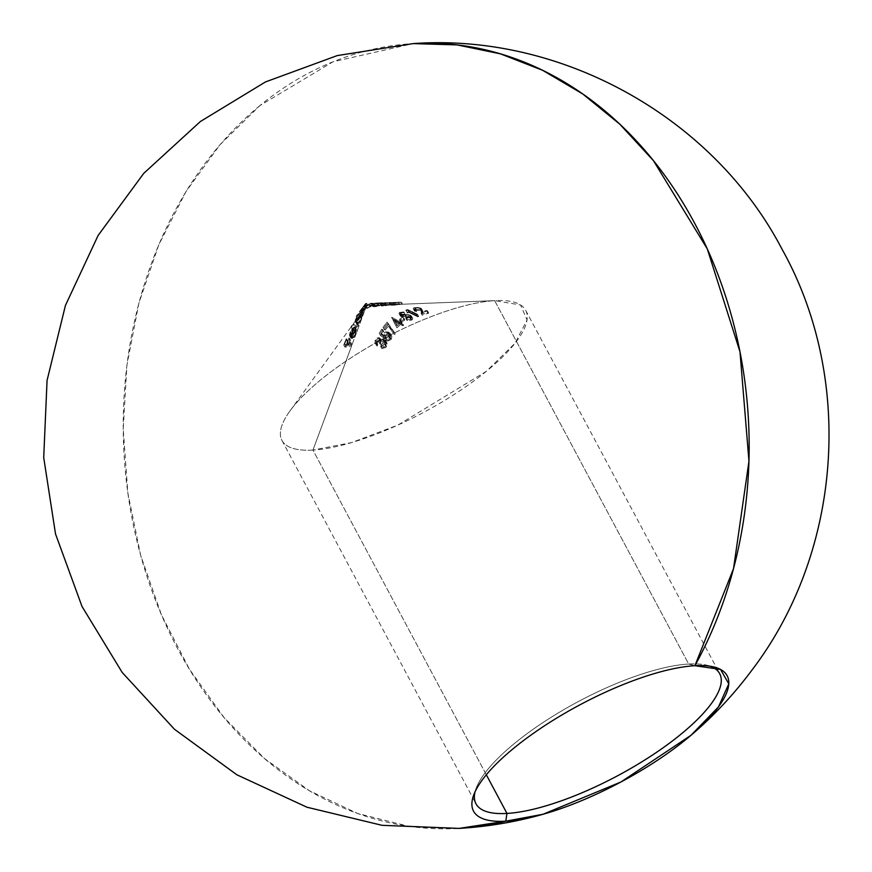 <?xml version="1.0" encoding="UTF-8"?>
<svg xmlns="http://www.w3.org/2000/svg" width="872" height="872" viewBox="0 0 872 872"><rect width="100%" height="100%" fill="white"/><g stroke="black" fill="none" stroke-linecap="round" stroke-linejoin="round"><path stroke-width="0.65" stroke-dasharray="4.36 3.27" d="M372.529 306.279L373.02 305.909L371.843 303.707L372.584 303.423L376.475 302.987L371.843 303.707L371.581 304.481L373.053 304.579L382.699 302.737L377.303 302.944L379.625 302.933L378.252 303.456L372.584 304.165L373.837 303.314L379.571 302.857L377.303 302.944L378.513 302.9L379.691 305.102L494.675 300.655L688.695 664.028A138.136 41.976 -28.1 0 1 710.266 666.241A138.136 41.976 151.9 0 0 707.018 665.26A138.136 41.976 151.9 0 0 688.695 664.028L694.908 665.707L688.695 664.028A138.136 41.976 151.9 0 0 562.549 710.386A138.136 41.976 151.9 0 0 476.036 788.582A138.136 41.976 151.9 0 0 475.055 791.831A138.136 41.976 -28.1 0 1 559.028 712.468A138.136 41.976 -28.1 0 1 688.695 664.028L494.675 300.655L520.573 304.982L527.048 319.948L515.025 343.23L486.325 371.341L397.937 425.056L351.525 442.605L312.95 450.072A138.136 41.976 151.9 0 0 457.756 392.149A138.136 41.976 151.9 0 0 525.663 310.301A138.136 41.976 151.9 0 0 494.675 300.655L402.537 304.219L390.536 305.396L395.463 304.492L393.207 304.579L381.347 306.028L386.143 304.851L383.876 304.938L373.598 306.802L372.486 306.366L374.023 305.56L379.691 305.102L378.513 302.9L379.571 302.857M486.325 774.783L312.95 450.072L366.567 305.614L378.481 305.146L372.072 305.625L367.406 308.263L365.172 308.623L360.43 314.138L364.409 311.424L363.461 313.975L359.874 315.61L357.324 318.618L359.449 316.547L356.757 321.267L356.626 323.926L358.359 323.501L361.204 320.068L359.09 325.768L355.591 326.477L352.659 327.981L352.201 329.017L358.675 326.88L356.256 333.627L355.078 331.425L352.811 335.044L349.999 336.221L349.432 334.935L350.315 331.785L352.332 328.537L353.509 330.739L350.882 335.567L351.165 338.423L353.269 337.856L355.678 334.957L352.048 344.734L348.658 345.159L350.511 340.254L347.983 345.312L345.999 345.857L347.884 341.028L344.93 347.176L351.634 345.846L312.95 450.072A138.136 41.976 -28.1 0 1 290.049 410.843A138.136 41.976 -28.1 0 1 494.675 300.655A138.136 41.976 151.9 0 0 349.868 358.577A138.136 41.976 151.9 0 0 281.961 440.425A138.136 41.976 151.9 0 0 312.95 450.072L486.325 774.783M259.802 105.665A393.065 312.677 -93.3 0 0 140.708 555.508A393.065 312.677 -93.3 0 0 459.119 828.4L407.998 826.133L357.64 813.467L309.364 790.719L264.478 758.52L224.169 717.711L189.518 669.38L161.451 614.825L140.708 555.508L127.846 492.996L123.214 428.97L126.931 365.128L138.899 303.173L158.802 244.76L186.096 191.459L220.071 144.676L259.802 105.665L332.995 61.792L413.252 43.6A393.065 312.677 -93.3 0 0 259.802 105.665L259.802 105.665M388.334 326.074L394.264 334.467L395.234 334.041L388.345 324.308L384.203 329.529L385.239 330.041L388.334 326.074L387.157 323.872L384.062 327.839L385.239 330.041L388.334 326.074L394.264 334.467L388.334 326.074M385.162 337.115L387.266 334.99L390.318 336.014L390.525 338.238L388.694 339.895L387.059 339.938L386.503 340.788L387.724 341.007L390.994 339.6L391.822 336.461L389.926 334.401L387.124 333.987L385.206 334.99L384.116 336.897L381.849 335.164L383.931 331.916L382.906 331.425L380.421 335.404L384.716 338.674L385.162 337.115M380.399 343.808L381.162 344.702L383.92 342.369L385.969 343.546L385.25 346.467L381.762 348.571L385.686 347.557L387.157 345.029L386.078 341.966L384.051 341.301L381.903 342.097L380.061 339.873L377.053 341.126L376.039 344.418L377.216 346.184L377.238 342.805L379.44 340.843L380.737 341.748L380.399 343.808M400.51 324.515L402.908 325.801L403.605 325.223L401.207 323.937L402.112 323.218L401.055 322.64L400.139 323.359L392.945 319.501L391.768 317.299L398.962 321.158L399.877 320.438L400.935 321.016L400.03 321.735L402.428 323.022L401.73 323.599L399.332 322.313L395.757 325.616L396.934 327.828L400.51 324.515L399.332 322.313L400.51 324.515L402.908 325.801L401.73 323.599L402.908 325.801L403.605 325.223L402.428 323.022L403.605 325.223L401.207 323.937L400.03 321.735L401.207 323.937L402.112 323.218L399.877 320.438L401.055 322.64L400.139 323.359L398.962 321.158L400.139 323.359L392.803 319.621L396.934 327.828L400.51 324.515M404.935 319.926L403.878 319.359L400.706 321.528L401.763 322.095L404.935 319.926L403.758 317.724L400.597 319.893L401.763 322.095L404.935 319.926L402.701 317.157L404.935 319.926M402.123 314.966L405.099 314.847L405.218 314.214L400.64 314.694L400.553 316.242L401.992 317.07L411.061 317.877L410.734 319.457L407.126 319.643L406.93 320.351L408.183 320.536L411.78 320.013L412.543 319.359L412.369 317.877L408.968 316.645L402.45 316.503L400.444 313.081L401.752 314.421L407.791 314.443L410.919 315.424M408.892 312.47L417.862 316.808L418.691 316.471L408.739 311.729L406.973 312.307L407.431 312.983L408.892 312.47L407.715 310.269L406.254 310.781L407.431 312.983L408.892 312.47L417.862 316.808L416.685 314.607L407.715 310.269L408.892 312.47M421.83 311.696L422.179 315.163L428.741 313.135L427.749 312.699L423.203 314.018L422.68 310.868L420.293 309.822L416.435 309.625L414.374 310.683L415.737 311.904L416.609 311.664L415.966 310.41L419.312 310.083L421.176 310.628L421.83 311.696M365.771 308.099L366.469 306.802L365.292 304.601L366.469 306.802L367.199 305.909L366.087 308.317L372.431 305.385L366.916 305.592L365.75 303.391L366.916 305.592L365.335 307.794L364.169 305.592L365.335 307.794L362.905 310.813L361.727 308.612L362.905 310.813L362.174 311.653L366.567 305.614L364.823 310.312L362.109 311.805L366.567 305.614L496.571 300.567M360.921 309.604L362.24 311.555M290.049 410.843L361.553 312.568L360.409 310.258L363.995 306.421L372.246 303.14L367.962 304.808M354.021 330.205L353.509 330.739L352.332 328.537L354.337 327.087L351.296 335.164L352.473 337.366L355.514 329.289L354.021 330.205M352.888 337.235L351.296 335.164L354.392 331.611L355.569 333.812L352.888 337.235M355.569 333.812L355.983 331.24L354.566 328.395L355.743 330.597L356.397 329.572L355.22 327.371L356.768 330.466L356.397 329.572L355.743 330.597L355.569 333.812L354.392 331.611L355.22 327.371L355.078 331.425L356.256 333.627L354.305 336.93L352.343 338.391L350.762 336.298L351.939 338.5L350.904 338.183L349.541 335.633L350.904 338.183M381.849 305.047L380.748 305.058L381.849 305.047M387.124 304.818L384.149 305.342L385.206 305.592L392.215 304.622L387.124 304.818L385.947 302.617L384.966 302.649L386.143 304.851L387.124 304.818L385.293 305.037L384.116 302.835L385.947 302.617L387.124 304.818M396.455 304.459L401.545 304.263L396.455 304.459L395.278 302.257L394.286 302.29L395.463 304.492L396.455 304.459L394.602 304.644L393.425 302.442L395.278 302.257L396.455 304.459M356.768 324.002L359.384 322.596L361.204 320.068L362.174 315.206L363.046 315.086L362.153 317.506L362.174 315.206L363.046 315.086L361.869 312.885L360.997 313.004L360.583 316.591L361.76 318.792L360.583 316.591L358.654 319.893L356.245 321.768L357.422 323.97L355.166 321.049L358.283 314.345L356.147 316.416L357.324 318.618L359.449 316.547L358.283 314.345L359.449 316.547L357.095 320.493L355.918 318.291L357.095 320.493L356.332 322.902M352.048 344.734L350.871 342.533L350.457 343.644L351.634 345.846L352.048 344.734L348.658 345.159L347.492 342.958L350.871 342.533L352.048 344.734M350.511 340.254L349.334 338.053L347.492 342.958L348.658 345.159L350.511 340.254L349.836 340.418L348.669 338.216L349.334 338.053L350.511 340.254M347.983 345.312L346.805 343.11L348.669 338.216L349.836 340.418L347.983 345.312L345.999 345.857L344.822 343.655L346.805 343.11L347.983 345.312M347.884 341.028L346.707 338.827L344.822 343.655L345.999 345.857L347.884 341.028L347.252 341.268L346.075 339.066L346.707 338.827L347.884 341.028M344.93 347.176L343.753 344.974L346.075 339.066L347.252 341.268L344.93 347.176L351.634 345.846L350.457 343.644L343.753 344.974L344.93 347.176M343.753 344.974L346.075 339.066L346.707 338.827L344.822 343.655L346.805 343.11L349.334 338.053L347.492 342.958L350.871 342.533L350.457 343.644L343.753 344.974M351.536 335.099L354.392 331.611M355.264 334.521L354.632 335.6M353.978 336.407L352.473 337.366L355.514 329.289L354.337 327.087L355.514 329.289L353.509 330.739L351.209 334.63L350.043 332.428L351.209 334.63M350.882 335.578L350.718 337.835M354.686 330.652L355.22 327.371L355.46 330.205L354.305 333.115L351.95 335.753L349.727 335.982L349.868 332.897L352.332 328.537M354.512 330.543L353.334 328.341L350.62 332.178L351.798 334.379L354.512 330.543L351.917 337.377L351.798 334.379L350.62 332.178L350.163 334.347L351.917 337.377L350.74 335.175L353.334 328.341L354.512 330.543L351.917 337.377L351.798 334.379L354.512 330.543M350.163 334.347L350.74 335.175L353.334 328.341L350.86 331.6L350.359 334.881M353.356 327.567L354.337 327.087L351.296 335.164M355.22 327.371L355.558 328.068M359.09 325.768L357.912 323.567L357.498 324.678L358.675 326.88L359.09 325.768L352.659 327.981L351.481 325.779L357.912 323.567L359.09 325.768M352.201 329.017L351.035 326.815L351.481 325.779L352.659 327.981L352.201 329.017L358.675 326.88L357.498 324.678L351.035 326.815L352.201 329.017M351.035 326.815L351.481 325.779L354.413 324.275L357.912 323.567L357.498 324.678L351.035 326.815M355.416 321.692L355.166 321.049M360.31 317.277L356.245 321.768M362.174 315.206L360.997 313.004L362.174 315.206M363.461 313.975L362.283 311.773L361.869 312.885L363.046 315.086L363.461 313.975L361.684 314.4L357.858 317.735L356.681 315.533L359.057 313.113L362.283 311.773L363.461 313.975M357.324 318.618L356.147 316.416L356.681 315.533L357.858 317.735L357.324 318.618M356.179 320.678L357.847 322.869L357.008 322.259L357.585 320.144L356.408 317.942L355.841 319.784M360.845 319.523L357.847 322.869L356.67 320.667L359.962 316.612L361.139 318.814L359.962 316.612L360.398 314.214L359.515 313.538L361.575 316.416L361.139 318.814M360.049 316.351L360.114 313.517M361.291 315.719L361.575 316.416M360.692 315.74L359.515 313.538L356.408 317.942L357.585 320.144L360.692 315.74L357.585 320.144L357.509 322.913L359.678 321.376L361.073 318.978M356.005 321.823L355.155 320.983L355.34 319.784L358.283 314.345L356.681 315.533L359.438 312.819L362.283 311.773L360.997 313.004L360.583 316.591M359.951 313.44L357.476 315.926L355.841 320.057L356.495 320.711L357.694 320.013L359.896 316.776M364.823 310.312L363.646 308.11L363.232 309.222L364.409 311.424L364.823 310.312L363.646 308.11L363.232 309.222L359.264 311.936L360.376 310.367L361.553 312.568L360.997 313.288L359.82 311.086L360.997 313.288L360.43 314.138L359.264 311.936L360.43 314.138L364.409 311.424L363.232 309.222L359.264 311.936L360.583 310.04L361.749 312.241L360.583 310.04L363.646 308.11L361.782 308.895L362.959 311.097L361.782 308.895L361.248 309.353L362.654 311.26L361.477 309.059L363.995 306.421L365.641 306.312L366.818 308.514L365.641 306.312L369.772 304.001L370.949 306.203L369.772 304.001L370.894 303.423L372.246 303.14L373.423 305.342L372.246 303.14L371.254 303.183L372.431 305.385L371.254 303.183L368.823 304.132L370 306.334L368.823 304.132L364.812 306.105M364.256 310.399L362.207 311.751M364.594 305.952L366.731 303.358L367.908 305.56L366.731 303.358L365.75 303.391L360.409 310.258M366.295 308.285L367.058 308.056L365.88 305.854L367.058 308.056L371.091 305.69L373.423 305.342L365.575 308.873L363.995 306.421L365.172 308.623L361.586 312.459M367.09 305.309L364.594 305.909L366.731 303.358L365.477 303.576L361.052 309.527M378.971 305.919L377.805 303.718L377.009 304.11L378.175 306.312L374.971 306.704L373.794 304.502L377.805 303.718L378.971 305.919M380.824 302.867L377.009 304.11L378.175 306.312L379.146 306.214L377.968 304.012L379.146 306.214L383.876 304.938L382.699 302.737L383.876 304.938L382.884 304.982L381.718 302.78L382.884 304.982L382.001 305.069L380.824 302.867L382.001 305.069L373.02 305.909L371.461 303.947L373.794 304.502L374.971 306.704M372.431 303.881L373.761 306.366L375.483 306.388L374.306 304.186L375.483 306.388L380.672 305.32L379.233 305.146M378.949 305.156L373.99 305.821L372.813 303.62L377.914 302.955L379.091 305.156L374.415 305.658L373.761 306.366L380.41 305.396L379.244 303.194L380.933 305.211M380.835 305.135L379.091 305.156L377.914 302.955M378.448 302.933L379.396 302.922M379.712 303.031L374.306 304.186M384.149 305.342L382.972 303.129L384.116 302.835L385.293 305.037L384.149 305.342L382.972 303.129L385.947 302.617L380.17 303.827L381.947 303.423L383.124 305.625L381.947 303.423L392.029 302.377L382.972 303.129L384.04 305.462M384.694 305.592L385.631 305.571L384.454 303.369L385.631 305.571L388.607 305.167L387.43 302.966L388.607 305.167L389.828 304.917L388.65 302.715L389.828 304.917L392.215 304.622L391.038 302.421L392.215 304.622L393.207 304.579L392.029 302.377L393.207 304.579L390.612 304.906L389.435 302.704L390.612 304.906L385.25 305.767L384.072 303.554L385.25 305.767L382.318 305.952L381.14 303.75L382.318 305.952L381.347 306.028L380.17 303.827L381.347 306.028L386.143 304.851L384.966 302.649L381.947 303.423M382.786 303.598L387.43 302.966M387.255 302.998L382.863 303.216M393.425 304.873L392.247 302.671L393.425 302.442L394.602 304.644L393.425 304.873L392.247 302.671L395.278 302.257L389.359 303.194L391.179 302.9L392.356 305.102L391.179 302.9L401.36 302.017L392.247 302.671M393.926 305.069L394.874 305.047L393.697 302.846L394.874 305.047L397.894 304.72L396.716 302.519L397.894 304.72L399.125 304.513L397.959 302.312L399.125 304.513L401.545 304.263L400.368 302.061L401.545 304.263L402.537 304.219L401.36 302.017L402.537 304.219L399.921 304.502L398.744 302.301L399.921 304.502L395.801 305.091L394.46 305.2L393.294 302.998L394.46 305.2L391.506 305.342L390.34 303.14L391.506 305.342L390.536 305.396L389.359 303.194L390.536 305.396L395.463 304.492L394.286 302.29L391.179 302.9M392.008 303.02L396.716 302.519M396.575 302.54L392.128 302.737L393.294 304.971M380.072 340.952L378.895 338.75L377.358 338.957L376.246 340.211L377.423 342.413L378.535 341.159L380.072 340.952L379.483 339.339M380.759 342.576L380.17 344.277L378.993 342.075L379.603 340.211L378.993 342.075L381.162 344.702L378.993 342.075L381.162 344.702L382.296 343.187M382.852 342.74L385.021 342.522L383.32 340.167L381.565 340.614L379.985 342.5L381.424 340.712M385.577 345.988L384.399 343.786L384.912 341.791L383.844 340.32L385.762 343.132L386.024 344.985L384.072 347.427L382.895 345.225L384.399 343.786L385.577 345.988M385.729 347.525L386.579 346.457L385.402 344.255L383.266 346.162L380.584 346.369L381.097 345.443L382.274 347.645L381.762 348.571L380.584 346.369L381.097 345.443L382.895 345.225L384.072 347.427L382.274 347.645L381.097 345.443L383.778 344.603L384.912 341.791L384.029 340.407L382.056 340.353M385.762 343.132L386.089 343.993M377.543 337.791L379.985 338.183L381.903 342.097L379.418 337.835L380.726 339.895L382.198 339.186L383.375 341.388L381.903 342.097L380.726 339.895L381.424 339.459L384.301 339.393L385.478 341.595L383.375 341.388L382.198 339.186L385.391 340.243L385.98 341.443L385.402 344.255L386.579 346.457L387.146 343.633L384.301 339.393L385.98 341.443L385.402 344.255L383.266 346.162L380.584 346.369L381.762 348.571L383.909 348.549M387.146 343.633L386.558 342.445M380.399 338.663L381.565 340.865M378.612 338.663L376.944 339.284L375.952 340.996L377.718 345.225L377.423 342.413L376.246 340.211L375.908 341.77L377.216 346.184L377.718 345.225L376.541 343.023L376.039 343.982L374.938 342.478L375.265 339.818L376.442 342.02L375.995 344.102L377.216 346.184L374.916 342.413L375.265 339.818L377.075 337.987L378.884 337.671L380.595 340.036L377.99 340.331L376.442 342.02L375.265 339.818L376.704 338.194M375.451 343.415L374.916 342.413M377.718 345.225L377.086 343.971M375.908 341.77L376.541 343.023M384.912 341.791L384.585 340.919M385.391 340.243L385.98 341.443M384.716 338.674L383.549 336.472L379.244 333.202L380.421 335.404L384.716 338.674L385.566 336.32L384.389 334.118L383.549 336.472L384.716 338.674M389.304 335.186L387.179 332.69L384.389 334.118L385.566 336.32L387.266 334.99L390.166 335.818L390.231 338.739L389.054 336.538L389.49 334.63L388.127 332.984L389.304 335.186M389.49 334.63L389.01 333.638M390.166 335.818L390.634 336.69M387.059 339.938L385.882 337.737L389.054 336.538L390.231 338.739L388.803 339.851L387.059 339.938L386.503 340.788L385.326 338.587L385.882 337.737L387.059 339.938M391.234 339.295L390.057 337.093L387.877 338.63L385.326 338.587L386.503 340.788L387.724 341.007L391.234 339.295L391.877 336.647L388.748 332.199L390.656 334.27L390.057 337.093L391.234 339.295M384.389 334.118L383.549 336.472L379.244 333.202L381.74 329.224L382.906 331.425L380.421 335.404L379.244 333.202L381.74 329.224L383.931 331.916L381.74 329.224L382.764 329.714L380.672 332.962L381.849 335.164L383.931 331.916L382.764 329.714L380.672 332.962L382.939 334.695L384.116 336.897L381.849 335.164L380.672 332.962L382.939 334.695L383.473 333.486L384.639 335.687L384.116 336.897L382.939 334.695L384.694 332.265L388.127 331.938L389.926 334.401L387.124 333.987L384.639 335.687L383.473 333.486L385.958 331.785L388.748 332.199L390.656 334.27L389.13 338.042L385.326 338.587L389.348 336.025L389.457 334.488L388.127 332.984M391.877 336.647L391.266 335.448M387.898 332.875L387.19 332.69M389.948 333.082L390.656 334.27M395.234 334.041L394.057 331.84L393.087 332.265L394.264 334.467L395.234 334.041L387.168 322.106L395.234 334.041M384.203 329.529L383.026 327.327L387.168 322.106L388.345 324.308L384.203 329.529L385.239 330.041L383.026 327.327L384.203 329.529M383.026 327.327L387.168 322.106L394.057 331.84L393.087 332.265L387.157 323.872L384.062 327.839L383.026 327.327M392.803 319.621L396.934 327.828L392.945 319.501M399.441 323.948L398.264 321.746L393.752 319.315L394.929 321.517L399.441 323.948L397.174 325.975L393.752 319.315L397.174 325.975L395.997 323.774L398.264 321.746L399.441 323.948L397.174 325.975L394.929 321.517L399.441 323.948M391.768 317.299L398.962 321.158L399.877 320.438L400.935 321.016L400.03 321.735L402.428 323.022L401.73 323.599L399.332 322.313L395.757 325.616L391.626 317.419M398.264 321.746L393.752 319.315L395.997 323.774L398.264 321.746M400.706 321.528L399.529 319.326L402.701 317.157L403.878 319.359L400.706 321.528L401.763 322.095L399.529 319.326L400.706 321.528M399.529 319.326L402.701 317.157L403.758 317.724L400.597 319.893L399.529 319.326M411.257 317.31L410.614 317.811L411.78 320.013L412.728 318.629L410.363 315.075L411.53 317.277L406.145 316.623L404.968 314.421L406.145 316.623L403.932 316.71L402.766 314.509L403.932 316.71L402.036 316.329L400.858 314.127L402.036 316.329L401.469 315.653L402.036 314.999L405.099 314.847L403.921 312.645L400.858 312.797L402.036 314.999M412.728 318.629L412.412 317.92M399.311 312.634L404.041 312.002L405.218 314.214L401.087 314.432L399.91 312.22L404.041 312.002L405.099 314.847L404.041 312.002L403.921 312.645L400.63 312.928L400.858 314.127L409.153 314.65L411.551 316.416L409.535 318.215L405.753 318.149L405.949 317.441L407.126 319.643L405.949 317.441L409.557 317.255L410.265 316.253L409.546 315.457L402.166 315.119L399.43 314.094M411.224 319.076L410.734 319.457L409.557 317.255L410.276 316.351L409.546 315.457L401.611 315.054L399.027 313.386L399.91 312.22L401.087 314.432L400.226 315.686L401.294 316.776L400.117 314.574L402.254 317.146L403.344 317.332L402.166 315.119L403.344 317.332L406.178 317.277L405 315.075L406.178 317.277L409.393 317.31L408.227 315.108L409.393 317.31L410.723 317.659L409.546 315.457L411.104 317.92M406.57 317.528L408.085 317.604M408.881 317.506L409.557 317.255L410.734 319.457L407.126 319.643L406.93 320.351L405.753 318.149L406.93 320.351L409.459 320.58L411.78 320.013L410.614 317.811L407.006 318.335L405.753 318.149L405.949 317.441M418.691 316.471L417.514 314.269L416.685 314.607L417.862 316.808L418.691 316.471L408.739 311.729L407.562 309.527L417.514 314.269L418.691 316.471M406.973 312.307L405.796 310.094L407.562 309.527L408.739 311.729L406.973 312.307L407.431 312.983L405.796 310.094L406.973 312.307M405.796 310.094L407.562 309.527L417.514 314.269L416.685 314.607L407.715 310.269L406.254 310.781L405.796 310.094M420.805 310.443L419.628 308.241L415.519 307.947L416.696 310.149L420.805 310.443L421.863 312.154L419.628 308.241L420.805 310.443M413.71 307.827L414.603 307.533L415.77 309.734L414.374 310.683L415.737 311.904L413.197 308.47L413.557 307.903L416.762 307.347L420.457 308.012L421.634 310.214L415.77 309.734L414.603 307.533L420.457 308.012L423.04 312.143L420.457 308.012L421.274 308.448L423.203 314.018L421.863 309.942L422.037 311.816L426.572 310.497L427.749 312.699L423.203 314.018L422.037 311.816L426.572 310.497L427.563 310.933L428.741 313.135L426.572 310.497L427.563 310.933L421.002 312.961L422.179 315.163L428.741 313.135L427.563 310.933L421.002 312.961L420.685 309.952L422.179 315.163L420.326 308.666M413.59 309.113L413.197 308.47M414.374 310.683L414.767 311.326M416.609 311.664L415.443 309.462L414.56 309.702L415.737 311.904L416.609 311.664L415.682 310.803L416.696 310.149L415.519 307.947L414.789 308.208L416.609 311.664M415.443 309.462L414.56 309.702L413.208 308.557M420.566 309.048L418.68 307.969L415.519 307.947M525.663 310.301L719.683 673.674M707.018 665.26L713.972 666.993M476.036 788.582L473.605 795.329M281.961 440.425L475.981 803.799M349.639 335.851L350.817 338.053M355.384 327.621L356.561 329.823M350.282 334.772L351.46 336.974M355.286 321.517L356.463 323.719M355.929 320.449L357.106 322.651M360.267 313.702L361.444 315.904M364.616 306.007L365.793 308.208M364.027 306.53L365.205 308.732M371.33 304.306L372.508 306.497M372.42 304.045L373.598 306.246M379.778 302.966L380.955 305.167M379.451 339.273L380.628 341.475M384.672 341.083L385.849 343.285M385.707 340.723L386.885 342.936M375.123 342.936L376.301 345.138M376.148 342.456L377.325 344.658M389.283 334.041L390.46 336.243M390.449 333.791L391.626 335.993M411.421 315.991L412.598 318.193M400.357 313.702L401.534 315.904M399.136 313.713L400.313 315.926M410.189 316.024L411.366 318.226M420.489 308.873L421.667 311.075M421.634 308.873L422.811 311.075M413.274 308.753L414.451 310.955M414.56 308.786L415.737 310.988"/><path stroke-width="1.31" d="M506.97 813.434L486.325 774.783L506.97 813.434A138.136 41.976 151.9 0 0 665.968 745.734A138.136 41.976 151.9 0 0 710.266 666.241A138.136 41.976 -28.1 0 1 719.683 673.674A138.136 41.976 -28.1 0 1 651.776 755.512A138.136 41.976 -28.1 0 1 506.97 813.434L505.793 821.195A143.749 43.687 -28.1 0 1 513.39 748.536A143.749 43.687 -28.1 0 1 694.908 665.707A393.065 312.677 -93.3 0 0 707.301 248.934A393.065 312.677 -93.3 0 0 413.252 43.6L457.07 44.897L500.484 53.857L542.635 70.316L582.692 93.936L619.883 124.26L653.477 160.699L707.301 248.934L739.979 351.776L748.961 461.179L733.526 568.62L694.908 665.707A143.749 43.687 -28.1 0 1 713.972 666.993A143.749 43.687 -28.1 0 1 674.427 748.416A143.749 43.687 -28.1 0 1 505.793 821.195L506.97 813.434A138.136 41.976 -28.1 0 1 475.981 803.799A138.136 41.976 -28.1 0 1 475.055 791.831A138.136 41.976 151.9 0 0 506.97 813.434M543.016 814.274C515.635 822.002 487.677 826.711 459.119 828.4A393.065 312.677 -93.3 0 0 505.793 821.195A143.749 43.687 -28.1 0 1 473.605 795.329A143.749 43.687 -28.1 0 1 563.628 713.95A143.749 43.687 -28.1 0 1 694.908 665.707L720.534 669.434L728.785 683.855L718.484 706.887L691.104 735.205L620.929 781.988L543.016 814.274L505.793 821.195L459.119 828.4L382.023 825.315L306.966 807.221L236.879 774.794L174.476 729.275L122.178 672.432L82.012 606.465L55.514 533.915L43.709 457.582L47.066 380.421L65.444 305.418L98.111 235.473L143.76 173.343L200.397 121.502L265.47 81.935L337.213 55.601L413.252 43.6C561.524 32.918 713.34 117.36 782.053 249.239C854.636 379.037 841.971 552.292 751.719 670.404C733.897 694.352 713.699 715.956 691.104 735.205"/></g></svg>
